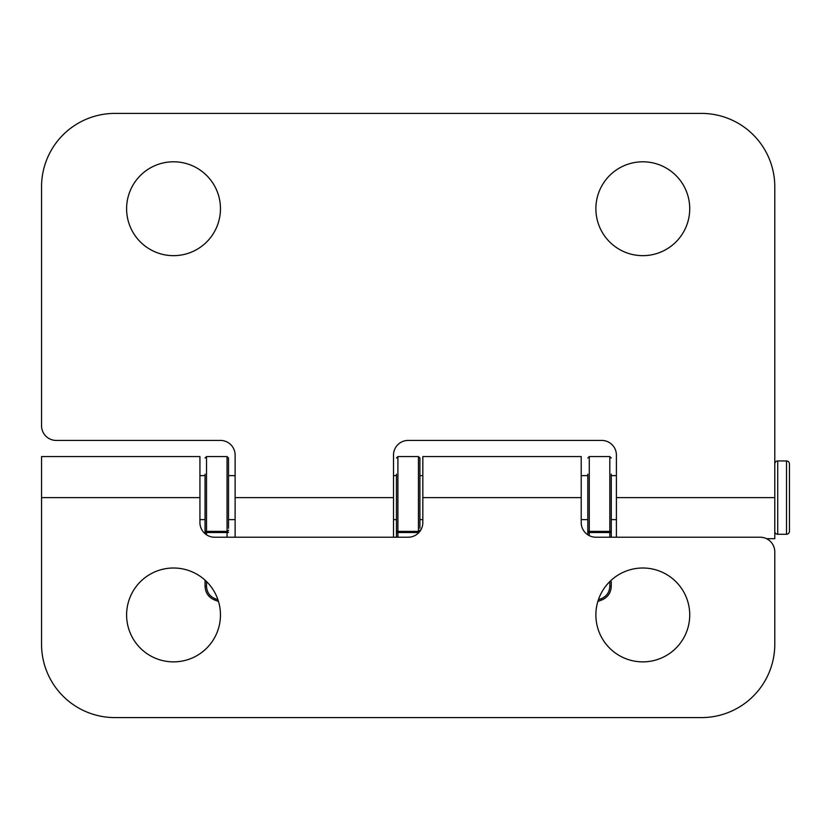 <?xml version="1.0" encoding="UTF-8"?>
<svg xmlns="http://www.w3.org/2000/svg" width="831" height="831" viewBox="0 0 831 831"><rect width="100%" height="100%" fill="white"/><g stroke="black" fill="none" stroke-linecap="round" stroke-linejoin="round"><path stroke-width="1.25" d="M587.808 474.158L587.808 534.8M206.524 534.8L206.524 532.526L205.06 532.463L205.06 533.699L205.06 474.158M205.06 580.183L205.06 586.281L205.06 580.183M228.525 528.246L228.525 458.182M611.273 532.463L611.273 530.178A1.465 1.205 180 0 1 609.809 531.383L609.809 532.526L611.273 532.463L611.273 537.221L611.273 528.246M205.06 586.281C205.392 592.867 208.591 597.458 214.658 600.044L214.658 600.044C208.612 597.437 205.413 592.846 205.06 586.281L206.524 586.343C206.846 592.254 209.724 596.388 215.167 598.725L217.93 599.743M598.403 599.743L601.166 598.725C606.609 596.388 609.487 592.254 609.809 586.343L609.809 581.575M419.904 528.246L419.904 458.182M609.809 586.343L611.273 586.281L611.273 581.627M611.273 525.774L611.273 521.089M611.273 474.158L611.273 530.178M396.439 474.158L396.439 537.221M587.808 525.774L587.808 521.089M396.439 525.774L396.439 521.089M214.658 600.044L218.47 601.426L214.658 600.044L215.167 598.725M597.863 601.426L601.675 600.044C607.721 597.437 610.92 592.846 611.273 586.281C610.951 592.867 607.752 597.458 601.675 600.044L597.863 601.436M205.06 525.774L205.06 521.089M581.212 497.624L581.212 456.562L422.834 456.562L422.834 497.624L581.212 497.624L581.212 522.554A14.667 14.667 0 0 0 595.879 537.221L760.116 537.221A14.667 14.667 0 0 1 774.783 551.877L774.783 644.274A73.325 73.325 0 0 1 701.457 717.589L114.875 717.589A73.325 73.325 0 0 1 41.55 644.274L41.55 497.624L199.928 497.624L199.928 522.554A14.667 14.667 0 0 0 214.595 537.221L408.166 537.221A14.667 14.667 0 0 0 422.834 522.554L422.834 497.624M422.834 522.554L422.834 517.682M642.799 568.009A46.931 46.931 0 0 1 689.73 614.94A46.931 46.931 0 0 1 642.799 661.871A46.931 46.931 0 0 1 595.879 614.94A46.931 46.931 0 0 1 642.799 568.009M173.534 568.009A46.931 46.931 0 0 1 220.464 614.94A46.931 46.931 0 0 1 173.534 661.871A46.931 46.931 0 0 1 126.603 614.94A46.931 46.931 0 0 1 173.534 568.009M199.928 497.624L199.928 456.562L41.55 456.562L41.55 497.624M199.928 517.682L199.928 522.554M595.879 208.726A46.931 46.931 0 0 1 642.799 161.796A46.931 46.931 0 0 1 689.73 208.726A46.931 46.931 0 0 1 642.799 255.657A46.931 46.931 0 0 1 595.879 208.726M616.405 497.624L616.405 455.097A14.667 14.667 0 0 0 601.737 440.43L408.166 440.43A14.667 14.667 0 0 0 393.499 455.097L393.499 497.624L235.121 497.624L235.121 455.097A14.667 14.667 0 0 0 220.464 440.43L56.217 440.43A14.667 14.667 0 0 1 41.55 425.763L41.55 186.726A73.325 73.325 0 0 1 114.875 113.411L701.457 113.411A73.325 73.325 0 0 1 774.783 186.726L774.783 497.624L616.405 497.624L616.405 537.221M766.514 538.685L774.783 538.685L774.783 497.624M393.499 537.221L393.499 497.624M235.121 497.624L235.121 537.221M126.603 208.726A46.931 46.931 0 0 1 173.534 161.796A46.931 46.931 0 0 1 220.464 208.726A46.931 46.931 0 0 1 173.534 255.657A46.931 46.931 0 0 1 126.603 208.726M774.783 463.895A2.929 2.929 0 0 1 777.723 460.956L786.521 460.956A2.929 2.929 0 0 1 789.45 463.895L789.45 531.352A2.929 2.929 0 0 1 786.521 534.281L786.521 460.956M774.783 531.352A2.929 2.929 0 0 0 777.723 534.281L786.521 534.281M587.808 532.463L589.272 532.526L589.272 531.383A1.465 1.205 180 0 1 587.808 530.178M396.439 532.463L397.904 532.526L397.904 531.383L418.429 531.383L418.429 532.526L397.904 532.526L397.904 537.221M206.524 586.343L206.524 581.575M228.525 530.178A1.465 1.205 180 0 1 227.06 531.383L227.06 532.526L228.525 532.463M227.06 537.221L227.06 532.526L206.524 532.526L206.524 531.383A1.465 1.205 180 0 1 205.06 530.178M609.809 537.221L609.809 532.526L589.272 532.526L589.272 535.652M419.904 530.178A1.465 1.205 0 0 1 418.429 531.383L418.429 456.562L419.904 458.026M396.439 458.026L397.904 456.562L397.904 531.383A1.465 1.205 180 0 1 396.439 530.178M227.06 456.562L206.524 456.562L206.524 531.383L227.06 531.383L227.06 456.562L228.525 458.026M609.809 456.562L589.272 456.562L589.272 531.383L609.809 531.383L609.809 456.562L611.273 458.026M601.166 598.725L601.675 600.044M777.723 534.281L777.723 460.956M397.904 456.562L418.429 456.562M589.272 456.562L587.808 458.026M206.524 456.562L205.06 458.026M616.405 519.624L611.273 519.624M587.808 519.624L581.212 519.624M422.834 519.624L419.904 519.624M396.439 519.624L393.499 519.624M235.121 519.624L228.525 519.624M205.06 519.624L199.928 519.624M616.405 475.623L611.273 475.623M587.808 475.623L581.212 475.623M422.834 475.623L419.904 475.623M396.439 475.623L393.499 475.623M235.121 475.623L228.525 475.623M205.06 475.623L199.928 475.623"/></g></svg>
